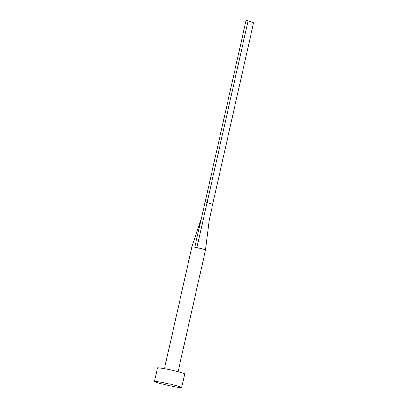 <?xml version="1.0" encoding="UTF-8"?>
<svg xmlns="http://www.w3.org/2000/svg" width="408" height="408" viewBox="0 0 408 408"><rect width="100%" height="100%" fill="white"/><g stroke="black" fill="none" stroke-linecap="round" stroke-linejoin="round"><path stroke-width="0.61" d="M164.45 368.679L191.898 246.881L194.749 247.182L205.178 201.878L212.696 204.219L209.284 219.698M154.408 381.455L157.473 367.843A13.979 0.831 12.7 0 1 165.25 368.832A13.979 0.831 12.7 0 1 184.742 373.988L181.677 387.6A13.979 0.831 12.7 0 1 173.895 386.611A13.979 0.831 12.7 0 1 154.408 381.455A13.979 0.831 12.7 0 1 162.185 382.444A13.979 0.831 12.7 0 1 181.677 387.6M205.178 201.878L246.075 20.4L248.13 20.798L196.911 247.605A6.987 0.413 12.7 0 1 205.53 249.951A6.987 0.413 12.7 0 1 205.53 249.956L178.082 371.754M248.13 20.798L253.592 22.741L212.696 204.219M194.749 247.182A6.987 0.413 12.7 0 1 195.784 247.376A6.987 0.413 12.7 0 1 196.911 247.605M205.53 249.951L209.273 219.749M191.898 246.881L201.613 217.362"/></g></svg>

